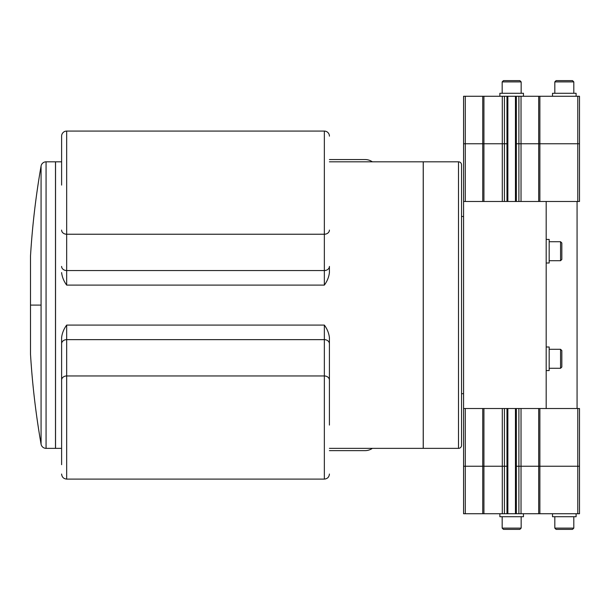 <?xml version="1.0" encoding="UTF-8"?>
<svg xmlns="http://www.w3.org/2000/svg" width="610" height="610" viewBox="0 0 610 610"><rect width="100%" height="100%" fill="white"/><g stroke="black" fill="none" stroke-linecap="round" stroke-linejoin="round"><path stroke-width="0.91" d="M329.415 425.086L329.415 337.604L329.415 425.086M61.61 266.395A5.063 4.148 180 0 0 66.673 270.543L324.352 270.543A5.063 4.148 180 0 0 329.415 266.395L329.415 272.586C328.889 277.047 327.204 281.218 324.352 285.106L66.673 285.106L66.673 131.081A5.063 5.063 0 0 0 61.61 136.144L61.61 185.097M329.415 136.144A5.063 5.063 0 0 0 324.352 131.081L324.352 234.232L66.673 234.232A5.063 4.148 180 0 1 61.61 230.084M461.541 445.323A3.035 3.035 0 0 1 458.507 448.358L458.507 161.825A3.035 3.035 0 0 1 461.541 164.86L461.541 445.323M41.076 444.171L41.076 166.019A5.063 5.063 0 0 1 46.063 161.825L46.063 448.358A5.063 5.063 0 0 1 41.076 444.171C35.86 414.358 32.338 384.353 30.5 354.143M30.5 305.091L30.5 354.143L30.5 256.04L30.5 305.091L41.076 305.091M61.61 425.086L61.61 337.604C62.136 333.136 63.829 328.965 66.673 325.084L324.352 325.084C327.204 328.965 328.889 333.144 329.415 337.604M66.673 285.106C63.829 281.218 62.136 277.047 61.61 272.586M61.61 161.825L55.541 161.825L55.541 448.358L61.61 448.358M329.415 448.358L423.226 448.358L423.226 161.825L329.415 161.825M458.507 448.358L423.271 448.358L423.271 161.825L458.507 161.825M324.352 325.084L324.352 479.102L66.673 479.102L66.673 325.084M46.063 448.358L55.487 448.358L55.487 161.825L46.063 161.825M461.541 393.686L463.57 393.686L463.57 216.497L461.541 216.497M372.352 161.825A12.658 12.658 0 0 0 365.108 159.546L329.415 159.546M329.415 450.637L365.108 450.637A12.658 12.658 0 0 0 372.352 448.358M61.61 337.604L61.61 464.698M506.979 408.525L506.979 466.238L507.863 466.238L483.928 466.238L506.979 466.238L506.979 513.727L463.57 513.727L463.57 466.238L482.739 466.238L463.57 466.238L463.57 201.475L546.186 201.475L546.186 408.525L579.5 408.525L579.5 466.238L539.873 466.238L579.5 466.238L579.5 513.727L516.35 513.727L516.35 466.238L538.683 466.238L515.458 466.238L516.35 466.238L516.35 408.525M463.57 408.525L546.186 408.525M577.068 201.475L577.068 408.525M539.873 408.525L539.873 466.238L538.683 466.238L539.873 466.238L539.873 513.727M483.928 408.525L483.928 466.238L482.739 466.238L483.928 466.238L483.928 513.727M507.863 201.475L507.863 143.762L463.57 143.762L465.278 143.762L465.278 201.475M538.683 201.475L538.683 143.762L577.792 143.762L577.792 96.273L579.5 96.273L579.5 201.475L577.792 201.475L577.792 143.762L579.5 143.762L515.458 143.762L515.458 96.273M463.57 201.475L463.57 96.273L465.278 96.273L465.278 143.762L483.928 143.762L483.928 201.475M577.792 201.475L546.186 201.475M507.863 96.273L507.863 143.762L483.928 143.762L483.928 96.273L518.889 96.273L516.35 96.273L516.35 143.762L515.458 143.762L515.458 201.475M521.032 201.475L521.032 96.273L538.683 96.273L538.683 143.762L516.35 143.762L516.35 201.475M521.032 96.273L518.889 96.273L518.889 201.475M506.979 201.475L506.979 96.273L504.439 96.273L504.439 201.475M482.739 201.475L482.739 96.273L465.278 96.273M577.792 96.273L539.873 96.273L539.873 201.475M482.739 96.273L483.928 96.273M538.683 96.273L539.873 96.273M546.186 346.998L549.175 346.998L549.175 370.575L546.186 370.575M518.889 408.525L518.889 513.727L504.439 513.727L504.439 408.525M499.872 513.727L499.872 516.716L523.449 516.716L523.449 513.727M552.523 513.727L552.523 516.716L576.099 516.716L576.099 513.727M523.449 96.273L523.449 93.284L499.872 93.284L499.872 96.273M576.099 96.273L576.099 93.284L552.523 93.284L552.523 96.273M560.567 241.72L561.833 242.986L561.833 259.441L560.567 260.706L560.567 241.72L549.175 241.72M560.567 349.294L561.833 350.559L561.833 367.014L560.567 368.28L560.567 349.294L549.175 349.294M519.888 529.373L503.433 529.373L502.175 528.107L521.154 528.107L519.888 529.373M502.175 516.716L502.175 528.107M521.154 516.716L521.154 528.107M572.538 529.373L556.084 529.373L554.818 528.107L573.804 528.107L572.538 529.373M554.818 516.716L554.818 528.107M573.804 516.716L573.804 528.107M503.433 80.627L519.888 80.627L521.154 81.892L502.175 81.892L503.433 80.627L502.175 81.892L502.175 93.284M521.154 93.284L521.154 81.892L519.888 80.627M556.084 80.627L572.538 80.627L573.804 81.892L554.818 81.892L556.084 80.627M573.804 93.284L573.804 81.892M554.818 93.284L554.818 81.892M546.186 239.425L549.175 239.425L549.175 263.002L546.186 263.002M329.415 230.084A5.063 4.148 180 0 1 324.352 234.232L324.352 285.106M61.61 343.788A5.063 4.148 0 0 1 66.673 339.64L324.352 339.64A5.063 4.148 0 0 1 329.415 343.788M61.61 380.106A5.063 4.148 0 0 1 66.673 375.958L324.352 375.958A5.063 4.148 0 0 1 329.415 380.106M482.739 513.727L482.739 408.525M465.278 408.525L465.278 513.727M502.297 408.525L502.297 513.727M521.032 408.525L521.032 513.727M538.683 513.727L538.683 408.525M577.792 513.727L577.792 408.525M502.297 201.475L502.297 96.273M66.673 479.102C63.6 478.804 61.915 477.111 61.61 474.039M324.352 479.102C327.425 478.804 329.11 477.111 329.415 474.039M324.352 131.081L66.673 131.081M41.076 166.019C35.86 195.825 32.338 225.837 30.5 256.04M507.863 408.525L507.863 513.727M515.458 408.525L515.458 513.727M549.175 260.706L560.567 260.706M549.175 368.28L560.567 368.28"/></g></svg>
